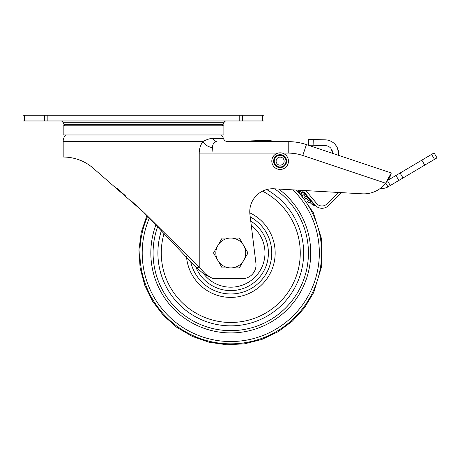 <?xml version="1.0" encoding="UTF-8"?>
<svg xmlns="http://www.w3.org/2000/svg" width="460" height="460" viewBox="0 0 460 460"><rect width="100%" height="100%" fill="white"/><g stroke="black" fill="none" stroke-linecap="round" stroke-linejoin="round"><path stroke-width="0.69" d="M310.776 201.44L309.241 199.726L307.487 201.192L308.959 202.958L310.713 201.492M60.841 120.968A2.294 2.294 0 0 1 62.905 122.268L224.152 122.268A2.294 2.294 0 0 1 226.222 120.968M222.283 125.793A8.033 8.033 0 0 0 223.094 124.459L224.152 122.268M64.774 125.793A8.033 8.033 0 0 1 63.963 124.459L62.905 122.268M63.175 134.975L223.882 134.975L223.882 125.793L63.175 125.793L63.175 134.975M277.961 153.111L211.945 153.111L212.474 147.568A11.08 9.378 11.5 0 1 203.061 141.433C207.54 139.179 210.898 138.184 213.141 138.454L223.41 138.454A9.671 9.671 0 0 0 221.409 134.975M64.107 157.021L63.175 157.015L63.175 141.433A9.671 9.671 0 0 1 65.648 134.975M143.537 212.112L196.035 267.294L204.194 274.281L211.945 278.127L211.945 153.111L199.214 153.111C199.278 148.632 200.56 144.739 203.061 141.433L63.175 141.433M82.185 161.132L78.413 159.614M74.163 158.349L72.542 157.981M70.823 157.653L70.288 157.567M70.052 157.533L68.011 157.268M66.476 157.13L65.619 157.078M139.322 208.23L132.279 201.831M125.258 195.552L117.248 188.519M333.086 153.559L330.924 148.327A8.033 8.033 0 0 0 325.076 145.578L313.105 145.262L313.254 139.524L325.231 139.84A13.777 13.777 0 0 1 334.339 143.606C337.163 146.452 338.594 149.736 338.641 153.462L338.663 155.382L338.641 153.462L338.054 153.531C338.341 149.644 337.105 146.337 334.339 143.606L334.397 143.664M334.552 154.002L338.008 153.968L338.054 153.531M337.605 148.367L337.824 148.936M338.641 153.393L338.641 153.462C338.537 149.586 337.105 146.303 334.339 143.606L334.339 143.606M313.254 139.524L308.666 139.403L308.51 145.141L308.666 139.403M338.019 155.164L338.008 153.968M389.683 177.594L389.286 178.233M391.098 173.38L390.534 174.507M391.293 172.989L389.838 177.347L385.612 183.195L391.293 172.989L306.435 144.595A57.396 57.396 0 0 0 288.224 141.634L227.78 141.634C225.647 141.507 224.187 140.444 223.41 138.454M338.353 192.458L326.841 203.975A6.888 6.888 0 0 1 316.687 203.527L305.877 190.607M315.318 205.436L303.876 191.791M315.428 205.551L314.928 204.999A9.183 9.183 0 0 0 328.469 205.597L340.429 193.625A20.66 20.66 0 0 1 341.492 192.636M387.602 180.952L390.298 185.506L388.004 186.869L385.756 183.068L387.912 186.921A10.333 10.333 0 0 1 380.621 188.157M316.687 203.527L317.469 204.32M315.146 201.681L313.956 200.255M266.064 140.133L268.427 140.214M250.803 141.634L250.769 140.904L269.065 140.283M252.96 141.634L256.72 141.634L256.668 140.605M212.474 147.568C212.577 144.037 214.067 142.054 216.947 141.634C215.222 141.611 213.952 140.553 213.141 138.454M349.025 170.953L385.612 183.195A27.548 27.548 0 0 1 362.273 193.821L274.033 188.79A22.96 22.96 0 0 0 249.935 214.509L255.921 263.235A13.777 13.777 0 0 1 242.247 278.691L215.849 278.691A13.777 13.777 0 0 1 211.945 278.127L205.746 274.281L204.194 274.281M63.238 157.015L63.175 157.015C65.326 157.102 79.494 156.751 92.316 167.446L143.531 212.106L199.214 267.294L205.746 274.281M199.214 153.111L199.214 267.294L196.035 267.294M239.2 120.968L239.2 115.23L264.057 115.23L264.057 120.968L23 120.968L23 115.23L47.857 115.23L47.857 120.968M239.2 115.23L47.857 115.23M269.186 140.3L269.686 140.375M269.773 140.386L274.235 141.634L265.541 140.15L265.615 141.634M385.612 183.195L302.789 155.486L306.435 144.595A57.396 57.396 0 0 0 288.224 141.634L288.224 153.111L282.296 153.111M311.656 201.089L311.391 200.773M310.069 199.186L308.298 197.075M306.975 195.488L305.204 193.378M299.696 191.855L301.392 190.348M310.741 201.468L309.862 202.199M308.976 202.946L307.487 201.192M310.299 200.991L310.632 200.715L313.823 204.505L314.928 204.999A2.294 1.742 140.1 0 0 314.922 204.993L314.594 204.596M312.15 204.47L310.989 203.475A6.658 4.606 -44.7 0 0 313.823 204.505L315.06 205.7L312.277 204.562A6.658 6.331 -55.5 0 0 314.887 205.568L315.94 206.028M303.054 192.332L304.526 194.097L302.772 195.563L301.3 193.798L303.054 192.332M304.393 197.495L306.147 196.029L307.619 197.794L305.865 199.261L304.393 197.495L305.883 199.249M311.282 200.64L311.052 200.364L310.632 200.715L301.99 190.382M313.444 203.228L312.524 202.124M309.908 202.164A6.658 0.885 -40.6 0 0 311.316 201.526L311.868 201.342M314.887 205.568L315.974 206.057A2.294 2.294 130.8 0 0 315.951 206.04L315.876 205.971M315.985 206.068L316.129 206.195A2.294 2.294 129.5 0 0 315.06 205.7L315.974 206.057M424.758 165.111L421.837 160.172L434.079 152.927L437 157.866L398.877 180.429L395.951 175.49L388.119 180.13M421.837 160.172L395.951 175.49M390.298 185.506L398.877 180.429M308.51 145.141L313.105 145.262M330.924 148.327L332.902 153.525M332.396 150.799L332.896 153.255M280.128 165.163A4.019 4.019 0 0 1 276.109 161.144A4.019 4.019 0 0 1 280.128 157.13A4.019 4.019 0 0 1 284.148 161.144A4.019 4.019 0 0 1 280.128 165.163A4.019 4.019 0 0 1 276.109 161.144A4.019 4.019 0 0 1 280.128 157.13M271.808 161.144A8.32 8.32 0 0 0 280.128 169.47A8.32 8.32 0 0 0 288.454 161.144A8.32 8.32 0 0 0 280.128 152.823A8.32 8.32 0 0 0 271.808 161.144A8.32 8.32 0 0 0 280.128 169.47A8.32 8.32 0 0 0 288.454 161.144A8.32 8.32 0 0 0 280.128 152.823A8.32 8.32 0 0 0 271.808 161.144M217.844 260.44A14.921 14.921 0 0 1 230.77 238.056L222.157 238.056L213.538 252.977L222.157 267.898L230.77 267.898A14.921 14.921 0 0 1 217.844 260.44M243.691 260.44A14.921 14.921 0 0 1 230.77 267.898L239.384 267.898L248.003 252.977L243.691 245.513A14.921 14.921 0 0 1 243.691 260.44M243.691 245.513A14.921 14.921 0 0 0 230.77 238.056L239.384 238.056L243.691 245.513M223.094 124.459L63.963 124.459M383.6 182.522L382.381 182.114M380 181.315L377.855 180.602M388.493 178.606L387.826 180.602M302.789 155.486A45.914 45.914 0 0 0 288.224 153.111M262.712 115.23L262.712 120.968M242.443 120.968L242.443 115.23M44.614 115.23L44.614 120.968M24.346 120.968L24.346 115.23M306.435 144.595A57.396 57.396 0 0 0 288.224 141.634M308.361 200.462L306.745 198.524L308.367 200.462M434.522 159.333L431.595 154.393M400.091 173.04L403.017 177.98M280.128 166.997A5.853 5.853 0 0 1 274.275 161.144A5.853 5.853 0 0 1 280.128 155.29A5.853 5.853 0 0 1 285.982 161.144A5.853 5.853 0 0 1 280.128 166.997M273.642 161.144A6.486 6.486 0 0 0 280.128 167.63A6.486 6.486 0 0 0 286.614 161.144A6.486 6.486 0 0 0 280.128 154.658A6.486 6.486 0 0 0 273.642 161.144M296.315 190.06A90.856 90.856 0 0 1 192.809 335.524A90.856 90.856 0 0 1 147.689 216.206M149.431 217.942A88.567 88.567 0 0 0 194.166 333.626A88.567 88.567 0 0 0 292.905 189.865M278.777 189.06A79.936 79.936 0 0 1 199.329 326.473A79.936 79.936 0 0 1 156.043 224.583M157.786 226.355A77.688 77.688 0 0 0 200.692 324.605A77.688 77.688 0 0 0 274.58 188.824M266.673 189.566A72.87 72.87 0 0 1 296.533 284.372A72.87 72.87 0 0 1 203.63 320.608A72.87 72.87 0 0 1 161.546 230.201M164.22 232.961A69.494 69.494 0 0 0 205.718 317.803A69.494 69.494 0 0 0 293.486 282.917A69.494 69.494 0 0 0 262.505 191.153M249.791 212.836A44.425 44.425 0 0 1 222.789 296.677A44.425 44.425 0 0 1 186.507 256.703M190.612 261.234A40.997 40.997 0 0 0 267.766 270.641A40.997 40.997 0 0 0 250.228 216.896M250.746 221.082A37.634 37.634 0 0 1 229.655 290.593A37.634 37.634 0 0 1 195.908 267.151M203.607 273.769A34.207 34.207 0 0 0 261.642 267.714A34.207 34.207 0 0 0 251.304 225.613M335.139 144.428L334.443 143.704M300.558 191.13L302.18 193.068L300.558 191.13M311.23 203.711L309.844 202.216M305.273 196.765L303.652 194.827M299.678 191.866L298.264 190.17M312.277 204.562L312.61 204.775M315.543 202.153L315.238 201.79M297.81 190.147L313.363 212.727L321.563 238.895L321.678 266.323L313.685 292.56L321.678 266.323L321.563 238.895L313.363 212.727L297.81 190.147M146.907 215.435L141.226 232.38L138.937 250.102L140.116 267.938L144.727 285.206L152.593 301.248L163.415 315.474L176.789 327.33L192.205 336.369L209.076 342.257L226.774 344.77L244.617 343.81L261.941 339.411L278.082 331.74L292.433 321.091L304.457 307.861L313.685 292.56L304.457 307.861L292.433 321.091L278.082 331.74L261.941 339.411L244.617 343.81L226.774 344.77L209.076 342.257L192.205 336.369L176.789 327.33L163.415 315.474L152.593 301.248L144.727 285.206L140.116 267.938L138.937 250.102L141.226 232.38L146.907 215.435"/></g></svg>

